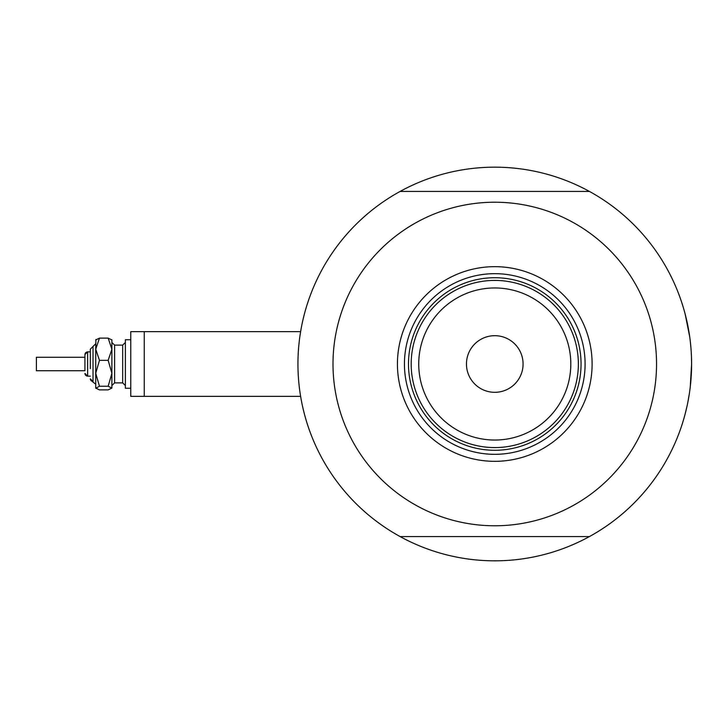 <?xml version="1.0" encoding="UTF-8"?>
<svg xmlns="http://www.w3.org/2000/svg" width="728" height="728" viewBox="0 0 728 728"><rect width="100%" height="100%" fill="white"/><g stroke="black" fill="none" stroke-linecap="round" stroke-linejoin="round"><path stroke-width="1.09" d="M300.619 331.64L130.767 331.64L130.767 396.36L144.253 396.36L144.253 331.64L300.619 331.64L300.846 330.294L299.945 335.981M298.835 345.263L299.39 340.185M690.217 387.332L691.6 364A196.833 196.833 0 0 1 400.091 536.563A196.833 196.833 0 0 1 400.091 191.437A196.833 196.833 0 0 1 691.6 364L691.436 355.965M144.253 396.36L300.619 396.36L300.846 397.706L300.418 395.14M299.945 392.019L299.39 387.833M685.13 414.059L687.068 406.006M687.623 403.367L689.252 394.294M690.954 348.111L690.208 340.649M689.753 337.082L685.13 313.941M397.433 364A97.334 97.334 0 0 1 494.767 266.666A97.334 97.334 0 0 1 592.11 364A97.334 97.334 0 0 1 494.767 461.334A97.334 97.334 0 0 1 397.433 364M585.094 364A90.327 90.327 0 0 0 494.767 273.673A90.327 90.327 0 0 0 404.44 364A90.327 90.327 0 0 0 494.767 454.327A90.327 90.327 0 0 0 585.094 364M332.996 364A161.78 161.78 0 0 0 494.767 525.78A161.78 161.78 0 0 0 656.547 364A161.78 161.78 0 0 0 494.767 202.22A161.78 161.78 0 0 0 332.996 364M400.091 191.437L589.452 191.437M589.452 536.563L400.091 536.563M418.736 364A76.04 76.04 0 0 0 494.767 440.04A76.04 76.04 0 0 0 570.807 364A76.04 76.04 0 0 0 494.767 287.96A76.04 76.04 0 0 0 418.736 364M578.36 364A83.584 83.584 0 0 1 494.767 447.584A83.584 83.584 0 0 1 411.184 364A83.584 83.584 0 0 1 494.767 280.416A83.584 83.584 0 0 1 578.36 364M523.077 364A28.31 28.31 0 0 0 494.767 335.69A28.31 28.31 0 0 0 466.457 364A28.31 28.31 0 0 0 494.767 392.31A28.31 28.31 0 0 0 523.077 364M422.04 405.196A83.584 83.584 0 0 0 567.494 405.196M581.053 364A86.277 86.277 0 0 1 494.767 450.277A86.277 86.277 0 0 1 408.49 364A86.277 86.277 0 0 1 494.767 277.723A86.277 86.277 0 0 1 581.053 364M95.723 388.27L99.472 386.24L108.144 386.24L111.894 373.291L111.894 349.231L108.144 360.351L111.894 373.291L111.894 388.06L108.144 389.88L99.472 389.88L95.723 388.06L95.723 349.231L99.472 338.12L108.144 338.12L111.894 339.94L108.144 338.12L111.894 349.231L111.894 339.73M99.472 338.12L95.723 339.94L99.472 338.12M86.778 375.994L87.633 376.13L87.633 351.87L90.327 351.87L90.327 349.167L90.327 368.65M84.93 370.743L84.93 354.563L84.93 370.743L36.4 370.743L36.4 357.257L84.93 357.257M130.767 388.27L125.38 388.27L125.38 339.73L130.767 339.73M108.144 386.24L111.894 388.06M99.472 386.24L95.723 373.291L95.723 384.22L92.165 381.39M95.723 373.291L99.472 360.351L95.723 349.231L95.923 339.521M99.472 360.351L108.144 360.351M90.327 349.167L95.723 343.78L93.02 346.473L93.02 381.527L90.327 378.833L90.472 379.716M122.677 371.225L122.677 345.127L125.38 342.433L122.677 345.127L114.596 345.127L114.596 382.873L111.894 385.567L114.596 382.873L122.677 382.873L122.677 371.225M85.986 375.575L85.413 374.975M85.085 374.319L84.93 373.437L87.633 376.13L90.327 376.13M91.373 380.962L90.809 380.362M122.677 382.873L125.38 385.567L122.677 382.873M85.085 353.681L84.93 354.563L87.633 351.87L86.778 352.006M85.986 352.425L85.413 353.025M114.596 345.127L111.894 342.433"/></g></svg>
